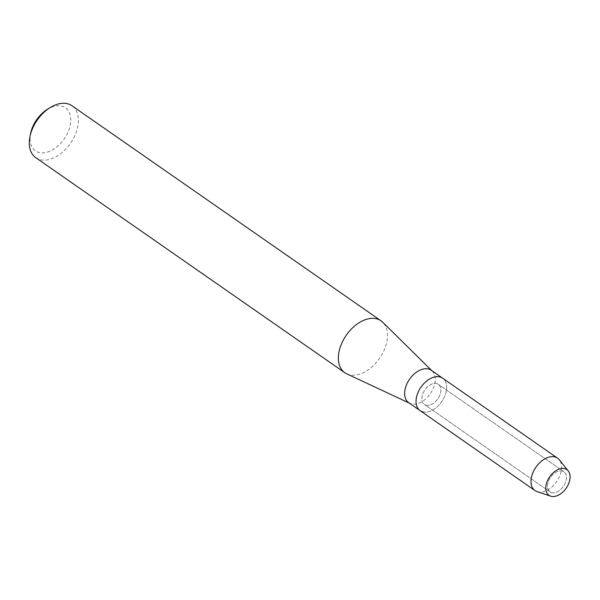 <?xml version="1.0" encoding="UTF-8"?>
<svg xmlns="http://www.w3.org/2000/svg" width="600" height="600" viewBox="0 0 600 600"><rect width="100%" height="100%" fill="white"/><g stroke="black" fill="none" stroke-linecap="round" stroke-linejoin="round"><path stroke-width="0.45" stroke-dasharray="3 2.25" d="M551.857 492.683A12.247 7.837 124.8 0 0 564.263 484.98A12.247 7.837 124.8 0 0 563.985 471.772A12.247 7.837 124.8 0 0 562.125 470.963A12.247 7.837 124.8 0 0 549.713 478.665A12.247 7.837 124.8 0 0 549.998 491.873A12.247 7.837 124.8 0 0 551.857 492.683A12.247 7.837 124.8 0 0 564.263 484.98A12.247 7.837 124.8 0 0 563.985 471.772A12.247 7.837 124.8 0 0 562.125 470.963A12.247 7.837 124.8 0 0 549.713 478.665A12.247 7.837 124.8 0 0 549.998 491.873A12.247 7.837 124.8 0 0 551.857 492.683M426.217 405.255A12.247 7.837 124.8 0 0 438.63 397.553A12.247 7.837 124.8 0 0 438.345 384.345A12.247 7.837 124.8 0 0 436.485 383.535A12.247 7.837 124.8 0 0 424.072 391.237A12.247 7.837 124.8 0 0 424.357 404.445A12.247 7.837 124.8 0 0 426.217 405.255A12.247 7.837 124.8 0 0 438.63 397.553A12.247 7.837 124.8 0 0 438.345 384.345A12.247 7.837 124.8 0 0 436.485 383.535A12.247 7.837 124.8 0 0 424.072 391.237A12.247 7.837 124.8 0 0 424.357 404.445A12.247 7.837 124.8 0 0 426.217 405.255M408.668 402.668A19.747 12.645 124.8 0 0 409.868 403.365A19.747 12.645 124.8 0 0 411.668 403.972A19.747 12.645 124.8 0 0 431.123 392.467A19.747 12.645 124.8 0 0 432.293 371.138A19.747 12.645 124.8 0 0 431.228 370.245M423.075 411.908A19.747 12.645 124.8 0 0 443.085 399.48A19.747 12.645 124.8 0 0 442.627 378.188A19.747 12.645 124.8 0 1 443.085 399.48A19.747 12.645 124.8 0 1 423.075 411.908A19.747 12.645 124.8 0 1 420.067 410.603M346.778 373.868A31.65 20.258 124.8 0 0 349.657 374.843A31.65 20.258 124.8 0 0 380.827 356.415A31.65 20.258 124.8 0 0 382.71 322.222M35.775 157.688A31.65 20.258 124.8 0 0 40.582 159.773A31.65 20.258 124.8 0 0 72.653 139.86A31.65 20.258 124.8 0 0 71.925 105.727M30.668 133.238A26.22 16.785 124.8 0 0 39.435 152.58A26.22 16.785 124.8 0 0 67.56 133.14A26.22 16.785 124.8 0 0 61.425 106.073A26.22 16.785 124.8 0 0 47.235 109.433M537.15 491.662A19.747 12.645 124.8 0 0 538.035 491.903A19.747 12.645 124.8 0 0 557.077 481.043A19.747 12.645 124.8 0 0 559.32 459.803M563.985 471.772L438.345 384.345L563.985 471.772M432.293 371.138L431.798 370.642M409.868 403.365L409.237 403.065M549.998 491.873L424.357 404.445L549.998 491.873"/><path stroke-width="0.9" d="M551.385 496.357A15.645 10.012 124.8 0 0 568.162 484.763A15.645 10.012 124.8 0 0 564.502 468.615A15.645 10.012 124.8 0 0 547.725 480.21A15.645 10.012 124.8 0 0 551.385 496.357A15.645 10.012 124.8 0 0 566.467 487.755A15.645 10.012 124.8 0 0 568.245 470.925A15.645 10.012 124.8 0 0 564.502 468.615A15.645 10.012 124.8 0 0 547.957 479.73A15.645 10.012 124.8 0 0 550.688 496.162A15.645 10.012 124.8 0 0 551.385 496.357M568.245 470.925L559.32 459.803A19.747 12.645 124.8 0 0 557.588 458.183L431.228 370.245A19.747 12.645 124.8 0 0 428.22 368.947A19.747 12.645 124.8 0 0 408.21 381.368A19.747 12.645 124.8 0 0 408.668 402.668L420.067 410.603A19.747 12.645 124.8 0 0 423.075 411.908M442.627 378.188A19.747 12.645 124.8 0 0 439.627 376.882A19.747 12.645 124.8 0 0 419.618 389.31A19.747 12.645 124.8 0 0 420.067 410.603A19.747 12.645 124.8 0 1 419.618 389.31A19.747 12.645 124.8 0 1 439.627 376.882A19.747 12.645 124.8 0 1 442.627 378.188M431.798 370.642L382.71 322.222A31.65 20.258 124.8 0 0 381 320.798A31.65 20.258 124.8 0 0 376.185 318.712A31.65 20.258 124.8 0 0 344.115 338.625A31.65 20.258 124.8 0 0 344.843 372.757A31.65 20.258 124.8 0 0 346.778 373.868L409.237 403.065M381 320.798L71.925 105.727A31.65 20.258 124.8 0 0 67.117 103.642A31.65 20.258 124.8 0 0 49.995 107.7A31.65 20.258 124.8 0 0 30 136.433A31.65 20.258 124.8 0 0 35.775 157.688L344.843 372.757M49.995 107.7L47.235 109.433A26.22 16.785 124.8 0 0 30.668 133.238L30 136.433M557.588 458.183A19.747 12.645 124.8 0 0 554.588 456.877A19.747 12.645 124.8 0 0 534.577 469.305A19.747 12.645 124.8 0 0 535.028 490.605A19.747 12.645 124.8 0 0 537.15 491.662L550.688 496.162M535.028 490.605L420.067 410.603"/></g></svg>

